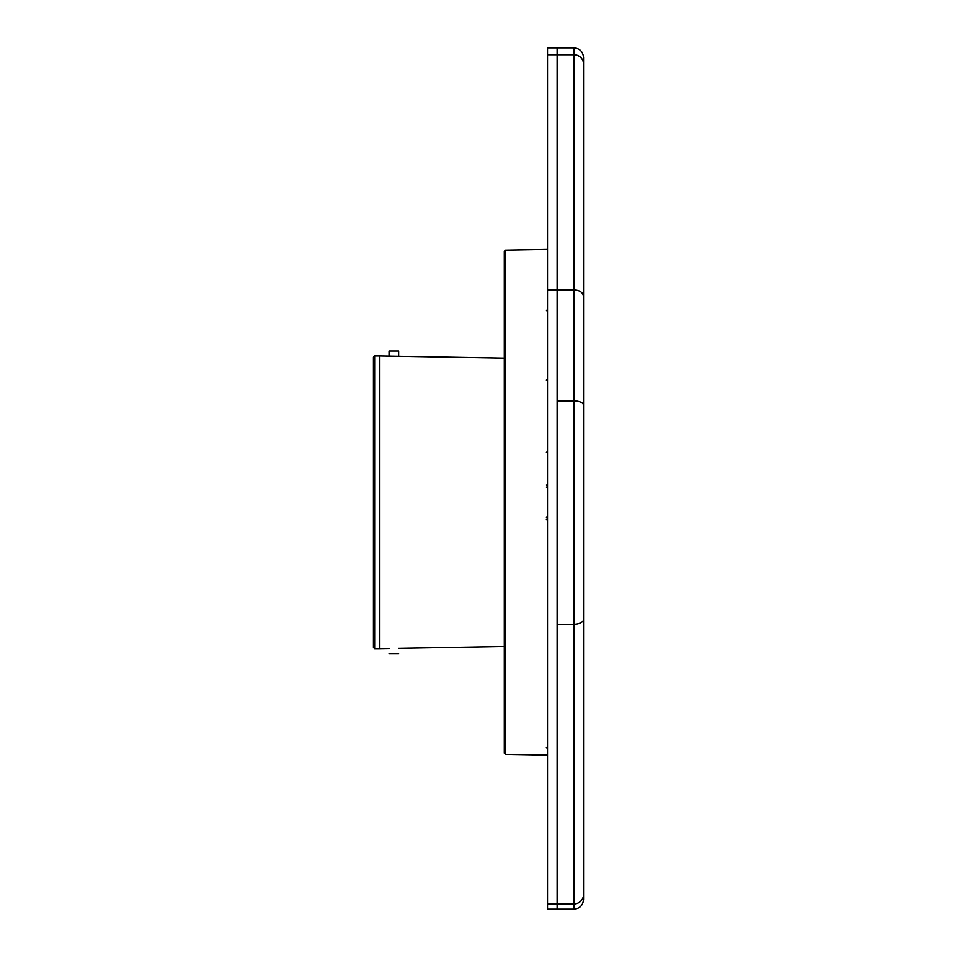 <?xml version="1.0" encoding="UTF-8"?>
<svg xmlns="http://www.w3.org/2000/svg" width="957" height="957" viewBox="0 0 957 957"><rect width="100%" height="100%" fill="white"/><g stroke="black" fill="none" stroke-linecap="round" stroke-linejoin="round"><path stroke-width="1.44" d="M374.654 648.679L373.445 647.482L373.445 357.128L374.654 355.92L374.654 648.679L379.45 648.679L379.45 355.92L379.45 648.679L379.45 355.92L374.654 355.92M504.315 646.501L398.614 648.344L504.315 646.501M389.056 648.511L379.45 648.679L389.056 648.511M398.614 351.028L389.056 351.028L389.056 356.088L379.45 355.92L504.315 358.109L397.825 356.243M504.315 747.752L504.315 753.243L505.487 754.451L547.536 755.181M505.487 754.451L505.487 250.16L547.536 249.418M505.487 250.16L504.315 251.356L504.315 256.847M504.315 753.243L504.315 251.356M389.092 653.583L398.614 653.583M557.141 903.958L547.536 903.958L547.536 624.287L547.536 903.958L573.949 903.958L573.949 909.15L547.536 909.15L547.536 903.958L547.536 909.15L557.141 909.15L557.141 47.85L547.536 47.85L573.949 47.85C579.786 48.424 582.98 51.618 583.555 57.456L583.555 899.544L583.555 57.456M583.555 296.491C582.98 292.471 579.775 290.258 573.949 289.875L547.536 289.875L547.536 54.705L547.536 624.287L547.536 289.875L557.141 289.875M583.555 894.532A9.606 9.426 -0 0 1 573.949 903.958L573.949 54.705L547.536 54.705L547.536 47.85L547.536 54.705L557.141 54.705M583.555 619.275A9.606 5.024 180 0 1 573.949 624.287L557.141 624.287M583.555 405.254A9.606 4.39 180 0 0 573.949 400.863L557.141 400.863M583.555 63.987A9.606 9.283 180 0 0 573.949 54.705L573.949 47.85M546.387 452.47L547.536 451.261M546.387 380.049L547.536 378.84M546.399 487.017L547.536 488.214M546.387 484.996L547.536 486.192M546.399 310.295L547.536 311.492M546.387 519.615L547.536 518.419M546.399 517.581L547.536 516.385M546.375 747.525L547.536 748.721M398.662 356.255L398.662 351.028M573.949 909.15C579.786 908.576 582.98 905.382 583.555 899.544"/></g></svg>

